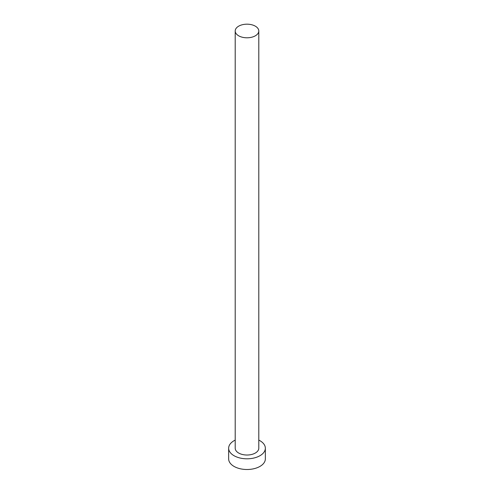 <?xml version="1.0" encoding="UTF-8"?>
<svg xmlns="http://www.w3.org/2000/svg" width="494" height="494" viewBox="0 0 494 494"><rect width="100%" height="100%" fill="white"/><g stroke="black" fill="none" stroke-linecap="round" stroke-linejoin="round"><path stroke-width="0.74" d="M238.664 35.803A11.794 6.811 0 0 0 251.514 37.278A11.794 6.811 0 0 0 258.794 30.992A11.794 6.811 0 0 0 255.336 26.176A11.794 6.811 0 0 0 242.486 24.7A11.794 6.811 0 0 0 235.206 30.992A11.794 6.811 0 0 0 238.664 35.803M235.206 30.992L235.206 448.212A11.794 6.811 0 0 0 238.664 453.029A11.794 6.811 0 0 0 251.514 454.505A11.794 6.811 0 0 0 258.794 448.212L258.794 30.992M235.206 440.105A18.346 10.59 0 0 0 228.654 448.212A18.346 10.59 0 0 0 234.026 455.703A18.346 10.59 0 0 0 254.021 458A18.346 10.59 0 0 0 265.346 448.212A18.346 10.59 0 0 0 259.974 440.728A18.346 10.59 0 0 0 258.794 440.105M228.654 448.212L228.654 458.914A18.346 10.59 0 0 0 234.026 466.404A18.346 10.59 0 0 0 254.021 468.695A18.346 10.59 0 0 0 265.346 458.914L265.346 448.212"/></g></svg>

